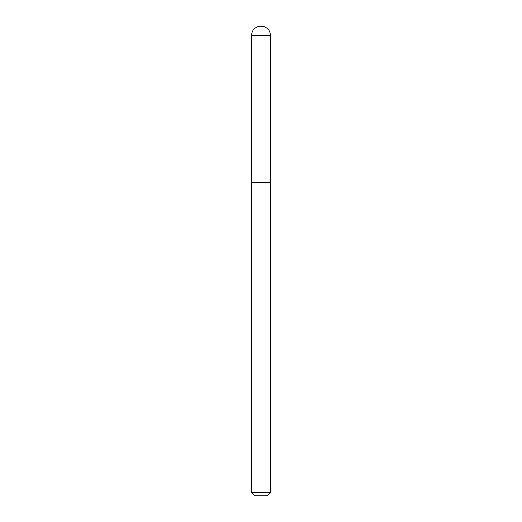 <?xml version="1.0" encoding="UTF-8"?>
<svg xmlns="http://www.w3.org/2000/svg" width="522" height="522" viewBox="0 0 522 522"><rect width="100%" height="100%" fill="white"/><g stroke="black" fill="none" stroke-linecap="round" stroke-linejoin="round"><path stroke-width="0.39" stroke-dasharray="2.61 1.96" d="M251.604 182.707L270.396 182.707M261 182.707L270.233 182.707L261 182.707M251.604 182.863L270.396 182.863M251.604 492.716L270.396 492.716M254.788 495.9L267.212 495.9M251.604 35.496L270.396 35.496"/><path stroke-width="0.78" d="M251.604 35.496L251.604 182.707L270.396 182.707L270.396 35.496L251.604 35.496A9.396 9.396 0 0 1 261 26.1A9.396 9.396 0 0 1 270.396 35.496M270.396 182.863L251.604 182.863L251.604 492.716L270.396 492.716L270.233 182.707M270.396 492.716L267.212 495.9L254.788 495.9L251.604 492.716"/></g></svg>
